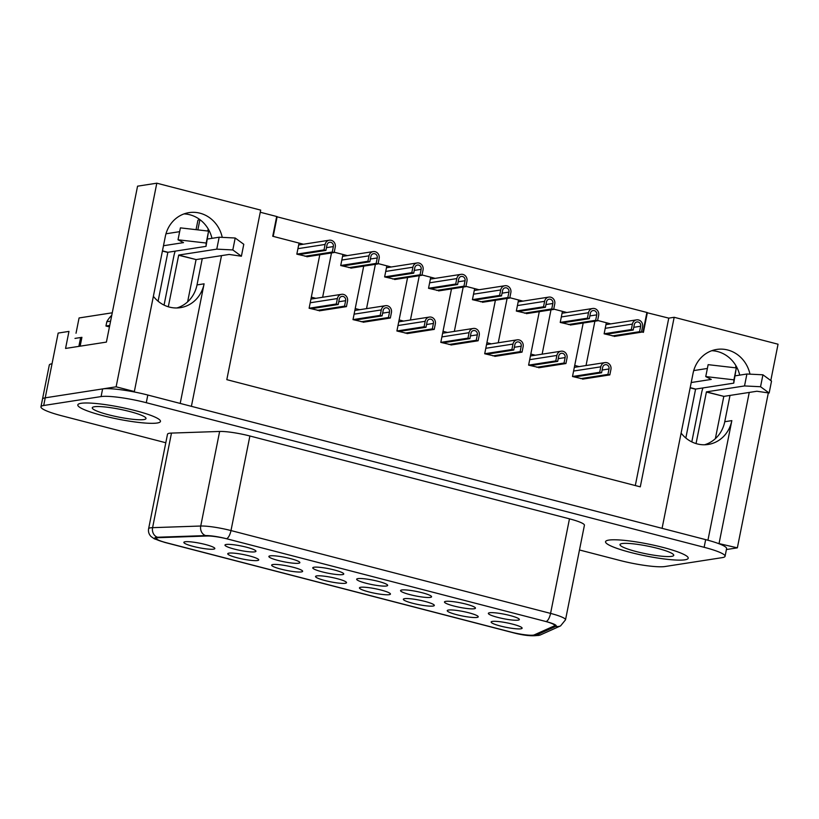 <?xml version="1.0" encoding="UTF-8"?>
<svg xmlns="http://www.w3.org/2000/svg" width="819" height="819" viewBox="0 0 819 819"><rect width="100%" height="100%" fill="white"/><g stroke="black" fill="none" stroke-linecap="round" stroke-linejoin="round"><path stroke-width="1.23" d="M497.788 617.393A15.807 2.273 11.3 0 1 488.595 613.052A15.807 2.273 11.3 0 1 504.309 614.219A15.807 2.273 11.3 0 1 519.256 619.184A15.807 2.273 11.3 0 1 497.788 617.393M409.991 594.635A15.807 2.273 11.3 0 1 400.798 590.294A15.807 2.273 11.3 0 1 416.513 591.451A15.807 2.273 11.3 0 1 431.459 596.427A15.807 2.273 11.3 0 1 409.991 594.635M322.195 571.867A15.807 2.273 11.3 0 1 313.001 567.536A15.807 2.273 11.3 0 1 328.716 568.693A15.807 2.273 11.3 0 1 343.663 573.669A15.807 2.273 11.3 0 1 322.195 571.867M234.398 549.109A15.807 2.273 11.3 0 1 225.205 544.778A15.807 2.273 11.3 0 1 240.919 545.935A15.807 2.273 11.3 0 1 255.866 550.911A15.807 2.273 11.3 0 1 234.398 549.109M456.664 614.68A15.807 2.273 11.3 0 1 447.471 610.35A15.807 2.273 11.3 0 1 463.185 611.506A15.807 2.273 11.3 0 1 478.132 616.472A15.807 2.273 11.3 0 1 456.664 614.68M368.867 591.922A15.807 2.273 11.3 0 1 359.674 587.592A15.807 2.273 11.3 0 1 375.389 588.748A15.807 2.273 11.3 0 1 390.335 593.714A15.807 2.273 11.3 0 1 368.867 591.922M281.071 569.164A15.807 2.273 11.3 0 1 271.877 564.834A15.807 2.273 11.3 0 1 287.592 565.99A15.807 2.273 11.3 0 1 302.539 570.956A15.807 2.273 11.3 0 1 281.071 569.164M193.264 546.406A15.807 2.273 11.3 0 1 184.08 542.076A15.807 2.273 11.3 0 1 199.795 543.232A15.807 2.273 11.3 0 1 214.742 548.198A15.807 2.273 11.3 0 1 193.264 546.406M534.275 634.879A17.209 2.477 11.3 0 1 511.22 632.125L166.677 542.813A17.209 2.477 11.3 0 1 156.419 538.411A17.209 2.477 11.3 0 1 159.152 537.643L207.268 536.005A17.209 2.477 11.3 0 1 228.03 539.117L544.4 621.13A17.209 2.477 11.3 0 1 554.658 625.532A17.209 2.477 11.3 0 1 554.217 625.941L534.275 634.879M237.172 557.78A15.807 2.273 11.3 0 1 227.979 553.449A15.807 2.273 11.3 0 1 243.693 554.606A15.807 2.273 11.3 0 1 258.64 559.582A15.807 2.273 11.3 0 1 237.172 557.78M324.969 580.538A15.807 2.273 11.3 0 1 315.776 576.207A15.807 2.273 11.3 0 1 331.49 577.364A15.807 2.273 11.3 0 1 346.437 582.34A15.807 2.273 11.3 0 1 324.969 580.538M412.766 603.296A15.807 2.273 11.3 0 1 403.572 598.965A15.807 2.273 11.3 0 1 419.287 600.122A15.807 2.273 11.3 0 1 434.234 605.098A15.807 2.273 11.3 0 1 412.766 603.296M500.563 626.054A15.807 2.273 11.3 0 1 491.369 621.723A15.807 2.273 11.3 0 1 507.084 622.88A15.807 2.273 11.3 0 1 522.031 627.856A15.807 2.273 11.3 0 1 500.563 626.054M278.296 560.493A15.807 2.273 11.3 0 1 269.103 556.162A15.807 2.273 11.3 0 1 284.817 557.319A15.807 2.273 11.3 0 1 299.764 562.284A15.807 2.273 11.3 0 1 278.296 560.493M366.093 583.251A15.807 2.273 11.3 0 1 356.9 578.92A15.807 2.273 11.3 0 1 372.614 580.077A15.807 2.273 11.3 0 1 387.561 585.042A15.807 2.273 11.3 0 1 366.093 583.251M453.89 606.009A15.807 2.273 11.3 0 1 444.697 601.678A15.807 2.273 11.3 0 1 460.411 602.835A15.807 2.273 11.3 0 1 475.358 607.8A15.807 2.273 11.3 0 1 453.89 606.009M583.333 379.023L572.501 376.515L583.189 323.034L574.713 365.438L579.187 366.605M566.85 312.5L553.726 309.101L562.438 311.363L560.227 322.44L571.058 324.918M550.992 309.838L542.137 354.156L550.992 309.838M539.434 367.649L528.603 365.141L539.291 311.66L530.814 354.064L535.288 355.221M522.952 301.126L509.827 297.717L518.54 299.979L516.328 311.056L527.16 313.544M507.094 298.464L498.239 342.782L507.094 298.464M495.536 356.265L484.705 353.757L495.393 300.276L486.916 342.68L491.39 343.847M479.054 289.742L465.929 286.343L474.641 288.605L472.43 299.672L483.261 302.16M463.196 287.08L454.34 331.398L463.196 287.08M451.638 344.891L440.806 342.383L451.494 288.902L443.018 331.306L447.491 332.463M435.155 278.368L422.02 274.959L430.743 277.221L428.532 288.298L439.363 290.786M419.287 275.706L410.432 320.024L419.287 275.706M407.739 333.507L396.908 330.999L407.596 277.518L399.119 319.922L403.593 321.079M391.257 266.984L378.122 263.585L386.844 265.847L384.623 276.914L395.464 279.402M375.389 264.322L366.533 308.64L375.389 264.322M363.841 322.133L353.009 319.625L363.697 266.144L355.221 308.548L359.684 309.705M347.358 255.61L334.224 252.201L342.946 254.463L340.724 265.54L351.566 268.028M331.49 252.948L322.635 297.256L331.49 252.948M319.942 310.749L309.111 308.241L319.799 254.76L311.322 297.164L315.786 298.321M260.268 212.244L276.689 216.503L272.737 236.261L299.048 243.079L296.826 254.156L307.668 256.644M635.309 485.554L668.765 318.13L646.856 312.663M276.648 216.697L646.897 312.459L642.946 332.227L641.523 331.859L643.417 332.35L647.368 312.582M610.749 323.884L597.624 320.475L606.336 322.737L604.125 333.814L614.956 336.302M594.891 321.222L586.035 365.54L594.891 321.222M717.854 543.325L737.356 547.85L726.412 549.549M221.509 255.63L191.4 406.326L662.08 528.337L693.069 373.269A31.603 29.115 81.2 0 1 716.738 349.437A31.603 29.115 81.2 0 1 749.989 374.16M133.067 391.738L134.347 391.533L116.124 386.814L45.229 397.829A35.115 5.057 -168.7 0 0 42.486 399.16A35.115 5.057 11.3 0 1 45.229 397.829L102.61 388.912A35.115 5.057 11.3 0 1 147.819 395.034L705.661 539.629A35.115 5.057 11.3 0 1 726.596 548.607L725.071 556.275A35.115 5.057 11.3 0 1 722.327 557.616L664.936 566.533A35.115 5.057 11.3 0 1 619.737 560.411L579.473 549.979M165.807 442.751L61.886 415.817A35.115 5.057 11.3 0 1 40.95 406.828L49.294 365.079A35.115 5.057 11.3 0 1 52.037 363.749L58.159 333.077L68.97 331.398L65.561 348.444L106.409 342.096L137.561 186.179L156.808 183.19L260.688 210.114L226.812 379.658L640.284 486.844L674.17 317.291L778.05 344.215L770.792 380.559M156.808 183.19L116.124 386.814M222.246 237.367A31.603 29.115 81.2 0 0 189.005 212.633A31.603 29.115 81.2 0 0 165.325 236.476L134.347 391.533M719.133 543.12L749.252 392.434M768.324 392.905L737.356 547.85M730.005 395.423L724.754 421.724A31.603 29.115 -98.8 0 1 704.586 444.768M681.111 433.097A31.603 29.115 81.2 0 0 708.169 444.461A31.603 29.115 81.2 0 0 731.838 420.618L707.933 540.233M711.752 350.706A31.603 29.115 -98.8 0 1 739.721 375.122M668.765 318.13L674.17 317.291M196.048 229.668L197.87 220.557A26.341 3.788 11.3 0 1 199.826 219.574M202.262 258.63L197.01 284.92A31.603 29.115 -98.8 0 1 176.843 307.975M153.378 296.304A31.603 29.115 81.2 0 0 180.426 307.657A31.603 29.115 81.2 0 0 204.095 283.824L180.2 403.429M184.019 213.913A31.603 29.115 -98.8 0 1 211.978 238.329M208.2 228.931L207.78 231.019M735.943 365.724L735.523 367.813M277.16 216.625L273.208 236.384L303.46 244.226M469.082 332.688A5.62 5.18 -98.8 0 1 473.29 328.45A5.62 5.18 -98.8 0 1 479.228 335.319L478.132 340.776L476.228 340.284L477.323 334.828A3.511 3.235 81.2 0 0 473.617 330.538A3.511 3.235 81.2 0 0 470.986 333.179L469.891 338.636L467.987 338.145L469.082 332.688L441.902 336.916M450.921 345.004L478.132 340.776M449.017 344.512L476.228 340.284M442.68 342.864L469.891 338.636M440.806 342.373L467.987 338.145M425.184 321.314A5.62 5.18 -98.8 0 1 429.391 317.076A5.62 5.18 -98.8 0 1 435.329 323.945L434.234 329.392L432.33 328.9L433.425 323.444A3.511 3.235 81.2 0 0 429.719 319.154A3.511 3.235 81.2 0 0 427.088 321.806L425.993 327.262L424.088 326.761L425.184 321.314L398.003 325.532M407.023 333.62L434.234 329.392M405.118 333.128L432.33 328.9M398.781 331.49L425.993 327.262M396.908 330.989L424.088 326.761M381.285 309.93A5.62 5.18 -98.8 0 1 385.493 305.692A5.62 5.18 -98.8 0 1 391.431 312.561L390.335 318.018L388.431 317.526L389.527 312.07A3.511 3.235 81.2 0 0 385.81 307.78A3.511 3.235 81.2 0 0 383.19 310.421L382.094 315.878L380.19 315.387L381.285 309.93L354.105 314.158M363.124 322.246L390.335 318.018M361.22 321.754L388.431 317.526M354.883 320.106L382.094 315.878M353.009 319.615L380.19 315.387M630.671 552.477A42.148 6.061 11.3 0 1 606.162 540.919A42.148 6.061 11.3 0 1 648.064 544.011A42.148 6.061 11.3 0 1 687.94 557.258A42.148 6.061 11.3 0 1 630.671 552.477M102.938 415.673A42.148 6.061 11.3 0 1 78.429 404.125A42.148 6.061 11.3 0 1 120.332 407.207A42.148 6.061 11.3 0 1 160.196 420.464A42.148 6.061 11.3 0 1 102.938 415.673M165.059 542.393L165.069 542.383A17.168 2.467 11.3 0 1 154.822 538.001A17.168 2.467 11.3 0 1 157.545 537.233L205.702 535.595A17.168 2.467 11.3 0 1 226.423 538.707L545.997 621.539A17.168 2.467 11.3 0 1 556.234 625.931A17.168 2.467 11.3 0 1 555.804 626.351L535.841 635.298A17.168 2.467 11.3 0 1 512.837 632.544L165.059 542.393A7.903 2.856 -75.5 0 1 164.609 542.373L154.3 538.8L151.095 536.558C148.935 534.336 148.106 531.746 148.608 528.787L167.506 434.213A25.072 3.604 11.3 0 1 171.478 433.087L219.635 431.449A25.072 3.604 11.3 0 1 249.887 435.995L569.471 518.837A25.072 3.604 11.3 0 1 584.418 525.245L565.519 619.819A25.072 3.604 11.3 0 0 550.573 613.4L569.471 518.837M40.95 406.828A35.115 5.057 11.3 0 1 43.694 405.497L101.085 396.58A35.115 5.057 11.3 0 1 146.284 402.702L704.135 547.297A35.115 5.057 11.3 0 1 725.071 556.275M335.247 247.082A5.62 5.18 81.2 0 0 329.32 240.213A5.62 5.18 81.2 0 0 325.112 244.451L324.017 249.897L325.921 250.399L327.006 244.942A3.511 3.235 -98.8 0 1 329.637 242.291A3.511 3.235 -98.8 0 1 333.353 246.58L332.258 252.037L334.162 252.528L335.247 247.082M296.836 254.125L324.017 249.897M298.648 254.627L325.921 250.399M304.985 256.275L332.258 252.037M306.89 256.767L334.162 252.528M164.056 305.098L173.874 255.978A12.469 4.505 104.5 0 1 175.215 251.136M168.304 306.777L178.706 255.057L216.779 249.14L219.164 237.213L235.196 238.012L243.786 244.297L241.4 256.224L229.156 254.443L196.14 259.582L178.706 255.057M207.473 239.025L219.164 237.213M178.603 255.241L196.14 259.582M196.038 259.756L187.623 301.853M111.763 315.284A29.709 27.365 81.2 0 0 106.808 321.754L105.958 326.013L109.439 326.914M162.418 251.044L167.834 252.447L158.087 301.208M163.483 245.731L183.517 242.619L178.02 239.793L206.193 243.038L206.019 246.355L208.579 231.112L180.405 227.866L178.02 239.793M165.981 233.784L179.648 231.664M206.019 246.355L167.936 252.272L162.459 250.849M74.99 338.411L81.91 337.326A17.557 2.529 -168.7 0 0 80.538 338.001L78.859 346.376M109.736 325.419L105.958 326.013M110.596 321.161L106.808 321.754M206.193 243.038L208.579 231.112M216.779 249.14L232.811 249.938L241.4 256.224M232.811 249.938L235.196 238.012M691.799 441.891L701.617 392.772A12.469 4.505 104.5 0 1 702.958 387.93M696.037 443.57L706.439 391.861L744.522 385.944L746.908 374.007L762.929 374.805L771.529 381.091L769.143 393.018L756.889 391.247L723.873 396.376L706.439 391.861M735.216 375.829L746.908 374.007M706.336 392.035L723.873 396.376M723.771 396.56L715.366 438.646M690.161 387.837L695.566 389.25L685.831 438.001M691.216 382.534L711.261 379.412L705.753 376.586L733.926 379.832L733.752 383.149L736.312 367.905L708.138 364.66L705.753 376.586M693.724 370.587L707.381 368.458M733.752 383.149L695.669 389.066L690.192 387.643M733.926 379.832L736.312 367.905M744.522 385.944L760.544 386.732L769.143 393.018M760.544 386.732L762.929 374.805M76.024 333.231L79.074 317.956L112.264 312.797M135.34 410.636A42.148 6.061 -168.7 0 0 78.429 404.125A42.148 6.061 -168.7 0 0 117.946 419.103A42.148 6.061 -168.7 0 0 160.196 420.464A42.148 6.061 -168.7 0 0 135.34 410.636M129.678 411.517A27.406 3.941 11.3 0 1 146.007 418.529A27.406 3.941 11.3 0 1 118.366 417.025A27.406 3.941 11.3 0 1 92.271 407.79A27.406 3.941 11.3 0 1 129.678 411.517M663.083 547.44A42.148 6.061 -168.7 0 0 606.162 540.919A42.148 6.061 -168.7 0 0 645.689 555.896A42.148 6.061 -168.7 0 0 687.94 557.258A42.148 6.061 -168.7 0 0 663.083 547.44M657.411 548.321A27.406 3.941 11.3 0 1 673.75 555.323A27.406 3.941 11.3 0 1 646.109 553.818A27.406 3.941 11.3 0 1 620.003 544.584A27.406 3.941 11.3 0 1 657.411 548.321M337.387 298.556A5.62 5.18 -98.8 0 1 341.595 294.318A5.62 5.18 -98.8 0 1 347.522 301.187L346.437 306.634L344.533 306.142L345.628 300.686A3.511 3.235 81.2 0 0 341.912 296.396A3.511 3.235 81.2 0 0 339.281 299.048L338.196 304.504L336.292 304.003L337.387 298.556L310.206 302.774M319.226 310.862L346.437 306.634M317.322 310.37L344.533 306.142M310.985 308.732L338.196 304.504M309.111 308.231L336.292 304.003M379.146 258.456A5.62 5.18 81.2 0 0 373.218 251.587A5.62 5.18 81.2 0 0 369.011 255.825L367.915 261.281L369.819 261.773L370.915 256.316A3.511 3.235 -98.8 0 1 373.536 253.675A3.511 3.235 -98.8 0 1 377.252 257.965L376.156 263.421L378.061 263.913L379.146 258.456M340.735 265.499L367.915 261.281M342.547 266.011L369.819 261.773M348.884 267.649L376.156 263.421M350.788 268.151L378.061 263.913M423.054 269.84A5.62 5.18 81.2 0 0 417.117 262.971A5.62 5.18 81.2 0 0 412.909 267.209L411.814 272.655L413.718 273.157L414.813 267.7A3.511 3.235 -98.8 0 1 417.444 265.049A3.511 3.235 -98.8 0 1 421.15 269.338L420.055 274.795L421.959 275.286L423.054 269.84M384.633 276.883L411.814 272.655M386.445 277.395L413.718 273.157M392.792 279.033L420.055 274.795M394.686 279.525L421.959 275.286M466.953 281.214A5.62 5.18 81.2 0 0 461.015 274.345A5.62 5.18 81.2 0 0 456.807 278.583L455.712 284.039L457.616 284.531L458.712 279.074A3.511 3.235 -98.8 0 1 461.343 276.433A3.511 3.235 -98.8 0 1 465.049 280.722L463.953 286.179L465.857 286.67L466.953 281.214M428.532 288.268L455.712 284.039M430.344 288.769L457.616 284.531M436.691 290.417L463.953 286.179M438.585 290.909L465.857 286.67M510.851 292.598A5.62 5.18 81.2 0 0 504.913 285.729A5.62 5.18 81.2 0 0 500.706 289.967L499.61 295.413L501.515 295.915L502.61 290.458A3.511 3.235 -98.8 0 1 505.241 287.807A3.511 3.235 -98.8 0 1 508.947 292.107L507.852 297.553L509.756 298.044L510.851 292.598M472.43 299.641L499.61 295.413M474.242 300.153L501.515 295.915M480.589 301.791L507.852 297.553M482.483 302.283L509.756 298.044M512.981 344.072A5.62 5.18 -98.8 0 1 517.188 339.834A5.62 5.18 -98.8 0 1 523.126 346.703L522.031 352.15L520.126 351.658L521.222 346.212A3.511 3.235 81.2 0 0 517.516 341.912A3.511 3.235 81.2 0 0 514.885 344.564L513.789 350.02L511.895 349.518L512.981 344.072L485.8 348.29M494.819 356.378L522.031 352.15M492.915 355.886L520.126 351.658M486.578 354.248L513.789 350.02M484.705 353.747L511.895 349.518M556.879 355.446A5.62 5.18 -98.8 0 1 561.087 351.208A5.62 5.18 -98.8 0 1 567.024 358.077L565.929 363.534L564.035 363.042L565.12 357.586A3.511 3.235 81.2 0 0 561.414 353.296A3.511 3.235 81.2 0 0 558.783 355.948L557.688 361.394L555.794 360.903L556.879 355.446L529.698 359.674M538.718 367.762L565.929 363.534M536.814 367.27L564.035 363.042M530.477 365.622L557.688 361.394M528.603 365.131L555.794 360.903M600.777 366.83A5.62 5.18 -98.8 0 1 604.985 362.592A5.62 5.18 -98.8 0 1 610.923 369.461L609.827 374.907L607.933 374.416L609.019 368.97A3.511 3.235 81.2 0 0 605.313 364.67A3.511 3.235 81.2 0 0 602.682 367.322L601.586 372.778L599.692 372.287L600.777 366.83L573.597 371.048M582.616 379.136L609.827 374.907M580.712 378.644L607.933 374.416M574.375 377.006L601.586 372.778M572.501 376.505L599.692 372.287M554.75 303.972A5.62 5.18 81.2 0 0 548.812 297.102A5.62 5.18 81.2 0 0 544.604 301.341L543.519 306.797L545.413 307.289L546.508 301.842A3.511 3.235 -98.8 0 1 549.139 299.191A3.511 3.235 -98.8 0 1 552.845 303.48L551.76 308.937L553.654 309.428L554.75 303.972M516.328 311.025L543.519 306.797M518.14 311.527L545.413 307.289M524.488 313.175L551.76 308.937M526.382 313.667L553.654 309.428M598.648 315.356A5.62 5.18 81.2 0 0 592.71 308.487A5.62 5.18 81.2 0 0 588.503 312.725L587.418 318.181L589.311 318.673L590.407 313.216A3.511 3.235 -98.8 0 1 593.038 310.565A3.511 3.235 -98.8 0 1 596.744 314.865L595.659 320.311L597.553 320.802L598.648 315.356M560.227 322.399L587.418 318.181M562.049 322.911L589.311 318.673M568.386 324.549L595.659 320.311M570.29 325.041L597.553 320.802M642.546 326.73A5.62 5.18 81.2 0 0 636.609 319.86A5.62 5.18 81.2 0 0 632.401 324.099L631.316 329.555L633.21 330.047L634.305 324.6A3.511 3.235 -98.8 0 1 636.936 321.949A3.511 3.235 -98.8 0 1 640.642 326.238L639.557 331.695L641.451 332.186L642.546 326.73M604.125 333.783L631.316 329.555M605.947 334.285L633.21 330.047M612.284 335.933L639.557 331.695M614.189 336.425L641.451 332.186M731.838 420.618L724.754 421.724M204.095 283.824L197.01 284.92M43.694 405.497L52.037 363.749M197.86 229.873L199.908 219.635M470.444 335.892L477.323 334.828M426.545 324.519L433.425 323.444M382.647 313.134L389.527 312.07M101.085 396.58L102.61 388.912M704.135 547.297L705.661 539.629M146.284 402.702L147.819 395.034M536.087 634.07L535.841 635.298A7.903 7.668 65.9 0 0 540.612 634.838L560.575 625.89A7.903 7.668 65.9 0 1 555.804 626.351L555.999 625.388M512.837 632.544L512.837 632.524A7.903 2.856 104.5 0 1 512.387 632.524C524.61 635.82 534.019 636.598 540.612 634.838M148.608 528.787A25.072 3.604 11.3 0 1 152.59 527.661L171.478 433.087M157.545 537.233A7.903 6.675 88.1 0 1 152.59 527.661L200.737 526.023L219.635 431.449M205.702 535.595A7.903 6.675 88.1 0 1 200.737 526.023A25.072 3.604 11.3 0 1 230.989 530.569L249.887 435.995M226.423 538.707A7.903 2.856 104.5 0 0 230.989 530.569L550.573 613.4A7.903 2.856 -75.5 0 1 545.997 621.539M297.921 248.669L325.112 244.451M326.474 247.655L333.353 246.58M81.91 337.326L80.139 346.171M338.749 301.761L345.628 300.686M341.83 260.053L369.011 255.825M370.372 259.029L377.252 257.965M385.729 271.427L412.909 267.209M414.271 270.413L421.15 269.338M429.627 282.811L456.807 278.583M458.169 281.787L465.049 280.722M473.525 294.185L500.706 289.967M502.067 293.171L508.947 292.107M514.342 347.276L521.222 346.212M558.241 358.65L565.12 357.586M602.139 370.034L609.019 368.97M517.424 305.569L544.604 301.341M545.966 304.545L552.845 303.48M561.322 316.943L588.503 312.725M589.864 315.929L596.744 314.865M605.221 328.327L632.401 324.099M633.763 327.313L640.642 326.238M156.419 538.411L156.644 537.295M554.658 625.532L554.842 624.58M442.639 333.22L473.29 328.45M398.74 321.836L429.391 317.076M354.842 310.462L385.493 305.692M164.609 542.373L512.387 632.524M560.575 625.89L565.519 619.819M298.669 244.973L329.32 240.213M310.944 299.078L341.595 294.318M342.567 256.357L373.218 251.587M386.466 267.731L417.117 262.971M430.364 279.115L461.015 274.345M474.262 290.489L504.913 285.729M486.537 344.594L517.188 339.834M530.436 355.978L561.087 351.208M574.334 367.352L604.985 362.592M518.161 301.873L548.812 297.102M562.059 313.247L592.71 308.487M605.958 324.631L636.609 319.86"/></g></svg>
